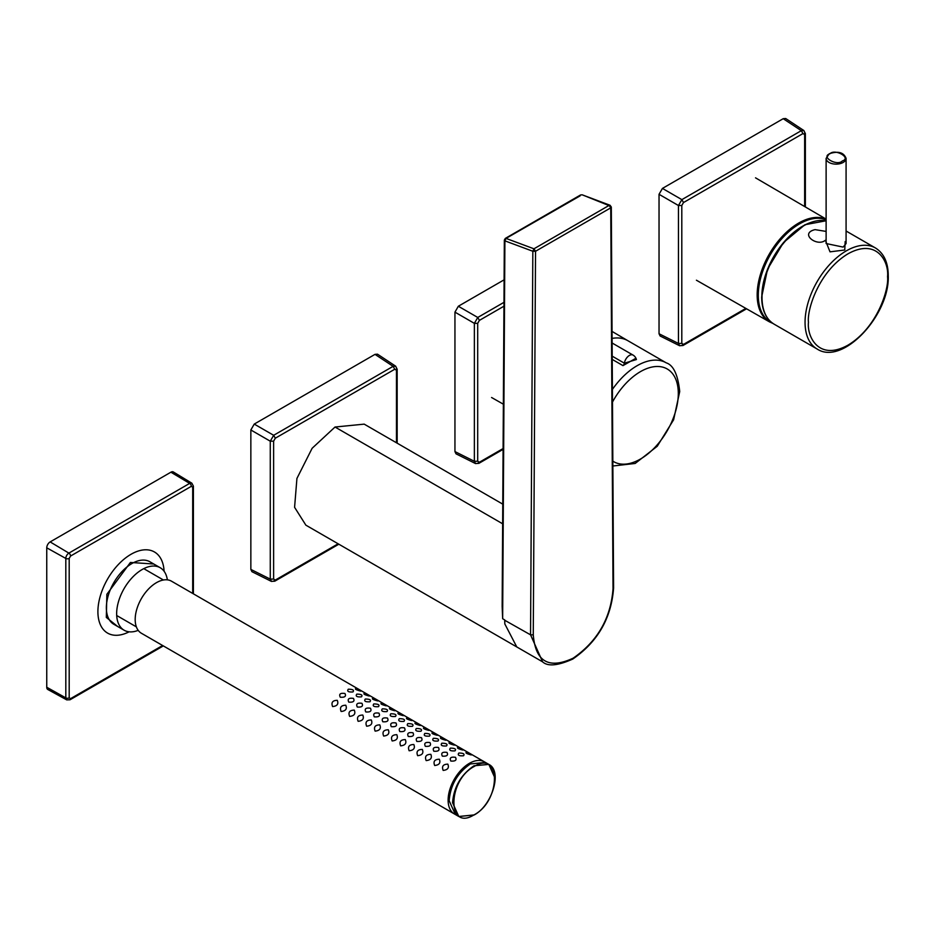 <?xml version="1.0" encoding="UTF-8"?>
<svg xmlns="http://www.w3.org/2000/svg" width="935" height="935" viewBox="0 0 935 935"><rect width="100%" height="100%" fill="white"/><g stroke="black" fill="none" stroke-linecap="round" stroke-linejoin="round"><path stroke-width="1.4" d="M271.466 581.418L270.273 579.116L273.616 579.081L275.311 580.062L273.674 581.079M338.832 544.205L274.785 581.184M273.616 441.156L270.273 441.191L273.674 435.301L275.311 438.211L273.616 441.156L273.616 579.081M396.522 368.296L396.463 370.225L394.757 369.243L393.121 366.333L395.704 366.216M397.165 369.208L397.165 443.178M254.25 424.081L375.005 354.365L393.121 366.333L273.674 435.301L254.25 424.081L250.849 429.971L250.849 569.415L251.924 571.671L271.372 581.383L274.808 581.173M397.165 369.243L395.634 366.169L377.495 354.178L375.005 354.365M826.119 219.76A58.309 33.66 120 0 0 775.185 247.109A58.309 33.66 120 0 0 761.441 311.706A58.309 33.66 120 0 0 772.181 322.902M826.119 239.944L825.161 240.412C816.968 247.144 798.993 233.411 815.063 229.636L826.119 231.412M845.17 241.534L844.761 249.996L830.023 251.842L825.734 241.136M826.119 158.366L826.119 243.532L843.136 247.097L846.081 243.532L846.081 158.366A9.981 5.762 180 0 1 843.16 162.445A9.981 5.762 180 0 1 832.279 163.695A9.981 5.762 180 0 1 826.119 158.366L829.287 153.749C838.157 150.827 843.756 152.37 846.081 158.366M811.171 222.355A57.421 33.157 120 0 0 761.838 296.617M635.94 358.245L622.979 365.62L612.226 359.414M612.203 356.165L624.381 363.201L636.408 359.543A7.211 7.211 0 0 0 633.018 355.066A7.211 4.161 120 0 0 627.876 356.586A7.211 4.161 120 0 0 624.381 363.201A2.408 1.391 120 0 1 622.979 365.62M504.748 620.267L504.818 623.937L516.774 646.938L542.627 661.863L530.542 634.83L504.748 620.267M533.266 634.842C535.498 661.688 548.798 669.472 573.143 658.182C597.5 641.352 610.8 618.21 613.033 588.781L610.742 207.85L535.545 251.27L532.833 251.258L530.542 634.83L533.266 634.842L535.545 251.27L533.955 248.803L532.833 251.258L504.9 240.856L504.9 239.29L506.022 238.402L504.9 240.856L502.656 618.725L502.224 595.7M610.742 207.85L610.742 206.273L610.742 207.85L609.153 205.384L533.955 248.803L506.022 238.402L580.167 195.836M504.748 619.94L502.656 618.725L502.153 606.359L504.339 240.073L505.297 238.413L580.565 194.959L582.201 194.819L610.742 206.273M542.627 661.863C547.793 666.655 557.844 665.72 572.746 659.07C597.734 641.842 611.35 618.152 613.594 587.986L611.315 207.056L610.064 205.268L609.153 205.384M516.774 646.938L305.874 525.166L294.583 507.308L296.933 478.428L312.126 448.286L335.034 427.026L364.206 424.139L502.761 504.14M473.823 765.905A30.072 17.356 -60 0 1 474.057 765.765L488.853 764.409L484.412 761.85A30.072 17.356 120 0 0 461.247 769.902A30.072 17.356 120 0 0 448.122 800.161A30.072 17.356 120 0 0 454.352 813.929L458.793 816.489L452.563 802.721C453.826 787.083 460.908 774.811 473.823 765.905L474.396 766.361C501.242 749.706 500.996 800.816 474.162 814.806L473.928 814.934C447.082 831.589 447.327 780.48 474.162 766.49M141.419 633.264A30.072 17.356 -60 0 1 135.189 619.496A30.072 17.356 -60 0 1 148.314 589.237A30.072 17.356 -60 0 1 171.491 581.184L485.452 762.446L470.422 763.942A30.072 17.356 -60 0 0 470.141 764.094C457.379 773.07 450.378 785.295 449.162 800.757L455.392 814.525L141.419 633.264M332.615 706.579C331.013 702.512 332.568 700.42 337.278 700.315C338.762 703.997 337.208 706.089 332.615 706.579M340.27 697.218C338.774 694.062 340.328 692.823 344.933 693.49C346.406 696.33 344.851 697.568 340.27 697.218M352.951 691.935C348.346 692.262 346.792 691.351 348.287 689.212C352.834 689.247 354.4 690.159 352.951 691.935M360.594 691.094C355.943 689.831 354.423 688.943 356.06 688.417C360.524 690.17 362.044 691.07 360.594 691.094M341.123 711.488C339.51 707.421 341.065 705.329 345.786 705.224C347.259 708.905 345.705 710.997 341.123 711.488M348.778 702.127C347.282 698.971 348.837 697.732 353.442 698.398C354.903 701.238 353.348 702.477 348.778 702.127M361.448 696.856C356.854 697.171 355.3 696.259 356.784 694.121C361.342 694.156 362.897 695.067 361.448 696.856M369.103 696.002C364.44 694.74 362.932 693.852 364.557 693.326C369.033 695.079 370.541 695.979 369.103 696.002M349.632 716.397C348.019 712.33 349.573 710.238 354.295 710.133C355.767 713.814 354.213 715.906 349.632 716.397M357.287 707.035C355.791 703.88 357.334 702.641 361.938 703.307C363.411 706.147 361.857 707.398 357.287 707.035M369.956 701.764C365.363 702.08 363.808 701.168 365.293 699.029C369.851 699.064 371.405 699.976 369.956 701.764M377.6 700.911C372.948 699.649 371.44 698.761 373.065 698.235C377.53 699.988 379.049 700.888 377.6 700.911M358.128 721.306C356.516 717.238 358.07 715.158 362.792 715.053C364.264 718.723 362.71 720.815 358.128 721.306M365.784 711.944C364.288 708.788 365.842 707.55 370.447 708.227C371.92 711.056 370.365 712.306 365.784 711.944M378.465 706.673C373.86 706.989 372.305 706.077 373.79 703.938C378.348 703.973 379.902 704.885 378.465 706.673M386.108 705.82C381.457 704.558 379.937 703.669 381.574 703.143C386.038 704.896 387.546 705.796 386.108 705.82M366.637 726.215C365.024 722.147 366.578 720.067 371.3 719.962C372.773 723.632 371.218 725.724 366.637 726.215M374.292 716.853C372.796 713.697 374.351 712.458 378.944 713.136C380.416 715.976 378.862 717.215 374.292 716.853M386.961 711.582C382.368 711.897 380.814 710.986 382.298 708.847C386.856 708.894 388.411 709.794 386.961 711.582M394.605 710.729C389.953 709.478 388.446 708.578 390.07 708.052C394.547 709.805 396.054 710.705 394.605 710.729M375.134 731.123C373.533 727.056 375.087 724.976 379.797 724.87C381.281 728.54 379.727 730.632 375.134 731.123M382.789 721.762C381.293 718.606 382.847 717.367 387.452 718.045C388.925 720.885 387.37 722.124 382.789 721.762M395.47 716.49C390.865 716.806 389.311 715.894 390.807 713.767C395.365 713.802 396.919 714.702 395.47 716.49M403.114 715.649C398.462 714.387 396.943 713.487 398.579 712.961C403.043 714.726 404.563 715.614 403.114 715.649M383.642 736.044C382.029 731.965 383.584 729.884 388.305 729.779C389.778 733.449 388.224 735.541 383.642 736.044M391.298 726.67C389.801 723.515 391.356 722.276 395.961 722.954C397.422 725.794 395.879 727.033 391.298 726.67M403.967 721.399C399.374 721.715 397.819 720.803 399.303 718.676C403.862 718.711 405.416 719.611 403.967 721.399M411.622 720.558C406.959 719.296 405.451 718.396 407.076 717.87C411.552 719.634 413.06 720.523 411.622 720.558M392.151 740.952C390.538 736.885 392.092 734.793 396.814 734.688C398.287 738.37 396.732 740.45 392.151 740.952M399.806 731.579C398.31 728.435 399.864 727.185 404.458 727.862C405.93 730.702 404.376 731.941 399.806 731.579M412.475 726.308C407.882 726.624 406.328 725.724 407.812 723.585C412.37 723.62 413.925 724.531 412.475 726.308M420.119 725.466C415.467 724.204 413.96 723.304 415.584 722.778C420.049 724.543 421.568 725.431 420.119 725.466M400.647 745.861C399.035 741.794 400.601 739.702 405.311 739.597C406.783 743.278 405.229 745.359 400.647 745.861M408.303 736.488C406.807 733.344 408.361 732.093 412.966 732.771C414.439 735.611 412.884 736.85 408.303 736.488M420.984 731.217C416.379 731.532 414.824 730.632 416.309 728.494C420.867 728.529 422.421 729.44 420.984 731.217M428.627 730.375C423.976 729.113 422.456 728.225 424.093 727.699C428.557 729.452 430.065 730.34 428.627 730.375M409.156 750.77C407.543 746.703 409.098 744.611 413.819 744.505C415.292 748.187 413.738 750.267 409.156 750.77M416.811 741.408C415.315 738.253 416.87 737.014 421.463 737.68C422.936 740.52 421.381 741.759 416.811 741.408M429.481 736.125C424.887 736.441 423.333 735.541 424.817 733.402C429.375 733.437 430.93 734.349 429.481 736.125M437.124 735.284C432.473 734.022 430.965 733.133 432.589 732.608C437.066 734.361 438.573 735.249 437.124 735.284M417.653 755.679C416.052 751.611 417.606 749.519 422.316 749.414C423.8 753.096 422.246 755.176 417.653 755.679M425.32 746.317C423.824 743.161 425.367 741.922 429.971 742.589C431.444 745.429 429.89 746.668 425.32 746.317M437.989 741.034C433.396 741.361 431.83 740.45 433.326 738.311C437.884 738.346 439.438 739.258 437.989 741.034M445.633 740.193C440.981 738.93 439.473 738.042 441.098 737.516C445.563 739.269 447.082 740.158 445.633 740.193M426.161 760.587C424.548 756.52 426.103 754.428 430.825 754.323C432.297 758.004 430.743 760.097 426.161 760.587M433.817 751.226C432.321 748.07 433.875 746.831 438.48 747.497C439.941 750.337 438.398 751.576 433.817 751.226M446.486 745.943C441.893 746.27 440.338 745.359 441.823 743.22C446.381 743.255 447.935 744.167 446.486 745.943M454.141 745.101C449.49 743.839 447.97 742.951 449.606 742.425C454.071 744.178 455.579 745.066 454.141 745.101M434.67 765.496C433.057 761.429 434.611 759.337 439.333 759.232C440.806 762.913 439.251 765.005 434.67 765.496M442.325 756.135C440.829 752.979 442.384 751.74 446.977 752.406C448.449 755.246 446.895 756.485 442.325 756.135M454.994 750.852C450.401 751.179 448.847 750.267 450.331 748.129C454.889 748.164 456.444 749.075 454.994 750.852M462.638 750.01C457.986 748.748 456.479 747.86 458.103 747.334C462.58 749.087 464.087 749.987 462.638 750.01M443.167 770.405C441.565 766.338 443.12 764.246 447.83 764.14C449.314 767.822 447.76 769.914 443.167 770.405M450.822 761.043C449.326 757.888 450.88 756.649 455.485 757.315C456.958 760.155 455.403 761.394 450.822 761.043M463.503 755.772C458.898 756.088 457.344 755.176 458.84 753.037C463.398 753.072 464.952 753.984 463.503 755.772M471.147 754.919C466.495 753.657 464.975 752.769 466.612 752.243C471.076 753.996 472.596 754.896 471.147 754.919M170.906 472.198L189.653 483.395A4.348 2.513 -60 0 1 191.85 483.196L173.349 471.976A4.815 2.782 120 0 0 170.906 472.198L50.151 541.914A4.815 2.782 120 0 0 46.75 547.817L46.75 687.248A4.815 2.782 120 0 0 47.779 689.469L66.747 699.883A4.348 2.513 -60 0 1 65.812 697.884A2.408 1.391 180 0 0 69.19 697.861L69.19 558.429L70.557 556.044A2.408 1.391 -120 0 0 68.886 553.111L189.653 483.395A2.408 1.391 60 0 1 191.313 486.329L70.557 556.044M129.124 631.815A46.843 27.045 -60 0 1 107.607 633.112A46.843 27.045 -60 0 1 100.279 596.074A46.843 27.045 -60 0 1 130.245 554.747A46.843 27.045 -60 0 1 154.45 551.977A46.843 27.045 -60 0 1 164.093 571.25M138.205 630.354A36.079 20.827 -60 0 1 124.121 630.213A36.079 20.827 -60 0 1 118.476 601.696A36.079 20.827 -60 0 1 141.571 569.871A36.079 20.827 -60 0 1 160.201 567.72A36.079 20.827 -60 0 1 167.365 579.852M679.651 345.751L678.459 343.449L681.802 343.414L683.508 344.396L681.86 345.412M746.562 308.807L682.971 345.518M681.802 205.49L678.459 205.525L681.86 199.634L683.508 202.544L681.802 205.49L681.802 343.414M804.708 132.63L804.649 134.558L802.955 133.576L801.318 130.666L803.901 130.549M805.362 133.541L805.362 206.962M662.436 188.414L783.203 118.698L801.318 130.666L681.86 199.634L662.436 188.414L659.035 194.305L659.035 333.748L660.122 335.992L679.57 345.716L683.006 345.494M805.362 133.576L803.819 130.503L785.692 118.511L783.203 118.698M475.564 463.585L474.372 461.282L477.703 461.247L479.41 462.229L477.762 463.246M503.965 302.344L477.762 317.468L479.41 320.378L477.703 323.323L474.372 323.358L477.762 317.468L458.337 306.248L454.948 312.138L454.948 451.582L456.023 453.826L475.471 463.55L478.884 463.351L503.088 449.373M458.337 306.248L504.105 279.834M275.311 580.062L338.131 543.796M396.463 442.769L396.463 370.225M394.757 369.243L275.311 438.211M250.849 429.971L270.273 441.191L270.273 579.116L250.849 569.415M772.941 323.44L769.4 321.827A58.66 33.87 -60 0 1 760.33 311.449A58.66 33.87 -60 0 1 774.542 245.917A58.66 33.87 -60 0 1 826.119 219.234M826.119 220.812A58.332 33.672 120 0 0 783.787 242.925A58.332 33.672 120 0 0 762.025 297.47A58.332 33.672 120 0 0 774.11 324.164C765.94 319.104 761.803 310.034 761.674 296.979L767.542 269.14L783.46 242.562L804.93 224.727L826.119 220.765M875.464 247.985C883.902 253.28 888.168 262.513 888.25 275.661C889.875 315.072 842.599 365.994 817.132 349.012A58.332 33.672 -60 0 1 805.058 322.306A58.332 33.672 -60 0 1 830.514 263.612A58.332 33.672 -60 0 1 875.464 247.985L846.081 231.015M887.549 276.643C889.138 289.09 877.275 327.624 847.998 345.144C818.733 361.413 806.87 336.588 808.459 322.306C806.87 309.871 818.733 271.337 847.998 253.817C877.275 237.537 889.138 262.373 887.549 276.643M842.306 160.972C837.141 166.5 820.311 156.788 829.883 153.807C835.048 148.279 851.878 157.992 842.306 160.972M612.402 389.427A58.332 33.672 -60 0 1 666.234 362.85L627.829 340.679A58.332 33.672 120 0 0 612.098 338.412M612.834 461.142A53.517 30.902 120 0 0 654.371 447.947A53.517 30.902 120 0 0 678.307 393.483A53.517 30.902 120 0 0 654.126 366.695A53.517 30.902 120 0 0 612.483 402.073M571.788 658.965L573.143 658.182L571.788 658.965M613.033 588.781L613.033 587.203M335.034 427.026L502.644 523.799M504.69 619.905L504.818 623.937M504.9 239.29L506.022 238.402M473.928 814.934L458.793 816.489L474.057 815.028C492.207 805.619 502.644 770.919 488.853 764.409L495.082 778.364M474.057 765.765L474.396 766.361M163.333 645.91L70.067 699.754A2.408 1.391 -120 0 0 70.557 698.655L69.19 697.861M70.557 698.655L162.632 645.501M192.692 593.421L192.692 487.123A2.408 1.391 0 0 0 193.393 486.142L191.85 483.196M191.313 486.329L192.692 487.123M46.75 687.248L65.812 697.884L65.812 558.44A2.408 1.391 0 0 0 69.19 558.429M50.151 541.914L68.886 553.111A4.348 2.513 -60 0 0 65.812 558.44L46.75 547.817M153.761 564.004L130.409 562.461L106.87 594.286L106.321 617.416L117.681 626.497M160.201 567.72L149.916 561.783A36.079 20.827 120 0 0 131.274 563.922A36.079 20.827 120 0 0 108.191 595.747A36.079 20.827 120 0 0 113.836 624.276L124.121 630.213M683.508 344.396L745.849 308.398M804.649 206.553L804.649 134.558M802.955 133.576L683.508 202.544M659.035 194.305L678.459 205.525L678.459 343.449L659.035 333.748M479.41 462.229L503.1 448.555M503.942 306.212L479.41 320.378M477.703 323.323L477.703 461.247M454.948 312.138L474.372 323.358L474.372 461.282L454.948 451.582M769.4 321.827L696.423 280.219M826.119 219.094L755.527 177.837M817.132 349.012L774.11 324.164M627.537 340.515L612.063 331.422M503.357 404.189L491.576 397.504M666.234 362.85C673.41 365.141 677.91 374.69 679.722 391.52L673.621 419.78L657.247 446.264L635.169 463.456L612.869 466.004M633.018 355.066L612.121 343.005M582.201 194.819L610.064 205.268M136.37 626.871L117.413 615.92M163.426 580.004L144.469 569.053M193.393 593.83L193.393 486.142M70.067 699.754L66.747 699.883"/></g></svg>
